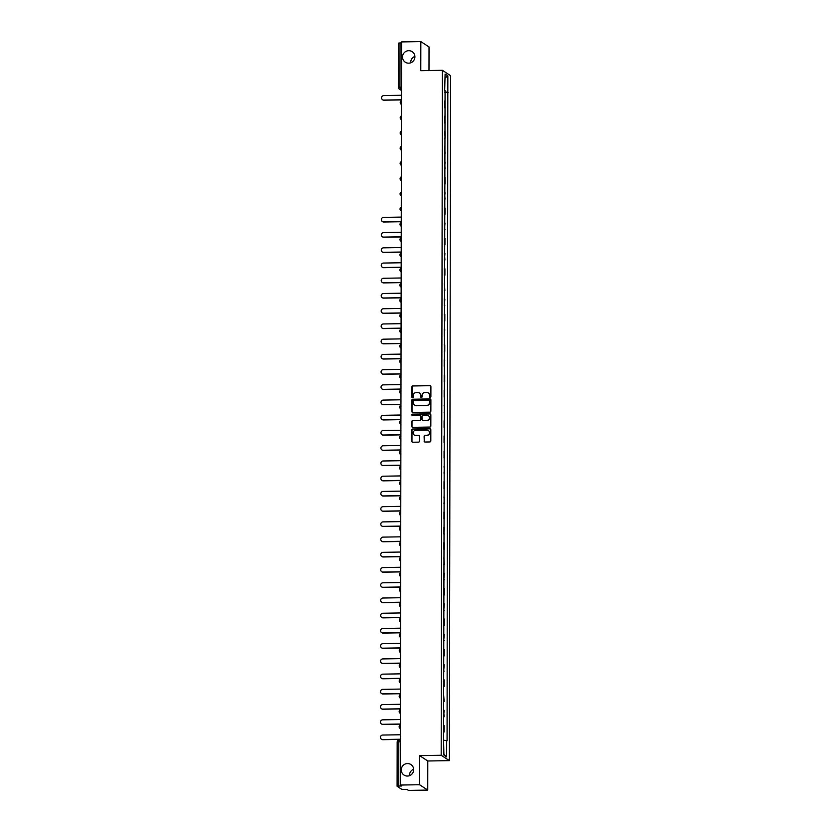 <?xml version="1.0" encoding="UTF-8"?>
<svg xmlns="http://www.w3.org/2000/svg" width="832" height="832" viewBox="0 0 832 832"><rect width="100%" height="100%" fill="white"/><g stroke="black" fill="none" stroke-linecap="round" stroke-linejoin="round"><path stroke-width="1.25" d="M430.217 397.374A0.676 0.666 -56.8 0 0 430.882 396.687L430.903 386.516A0.967 0.946 -56.8 0 0 429.957 385.57L412.849 385.861A0.967 0.946 -56.8 0 0 411.892 386.838L411.882 397.01A0.676 0.666 -56.8 0 0 412.547 397.675A0.676 0.666 -56.8 0 0 413.213 396.989L413.213 395.678A3.089 3.026 -56.8 0 1 416.26 392.558L417.685 392.538A3.089 3.026 -56.8 0 1 420.722 395.543L420.711 396.864A0.676 0.666 -56.8 0 0 421.377 397.519A0.676 0.666 -56.8 0 0 422.042 396.843L422.053 395.522A3.089 3.026 -56.8 0 1 425.1 392.413L426.525 392.382A3.089 3.026 -56.8 0 1 429.562 395.398L429.551 396.718A0.676 0.666 -56.8 0 0 430.217 397.374M407.482 763.547A6.282 6.157 -56.8 0 0 404.03 775.06A6.282 6.157 -56.8 0 0 413.4 771.503A6.282 6.157 -56.8 0 0 407.482 763.547M413.65 769.278A6.282 6.157 -56.8 0 0 409.479 775.663M408.72 50.69A6.282 6.157 -56.8 0 0 405.278 62.192A6.282 6.157 -56.8 0 0 414.638 58.635A6.282 6.157 -56.8 0 0 408.72 50.69M414.898 56.42A6.282 6.157 -56.8 0 0 410.717 62.806M424.112 441.085A0.967 0.946 -56.8 0 0 425.058 442.031L429.853 441.948A0.967 0.946 -56.8 0 0 430.81 440.981L430.83 429.676A0.967 0.946 -56.8 0 0 429.884 428.73L412.776 429.021A0.967 0.946 -56.8 0 0 411.819 429.998L411.798 441.303A0.967 0.946 -56.8 0 0 412.745 442.239L418.548 442.146A0.967 0.946 -56.8 0 0 419.494 441.168L419.505 436.332A0.967 0.946 -56.8 0 0 418.558 435.386L415.688 435.438A2.579 2.527 -56.8 0 1 413.254 432.172A2.579 2.527 -56.8 0 1 415.688 430.31L426.951 430.123A2.579 2.527 -56.8 0 1 429.385 433.378A2.579 2.527 -56.8 0 1 426.941 435.25L425.069 435.282A0.967 0.946 -56.8 0 0 424.112 436.249L424.268 441.199A0.967 0.946 -56.8 0 0 424.611 441.927M441.189 755.269L419.598 755.633L419.546 784.722L400.275 785.044L401.575 41.922L420.836 41.6L420.784 70.689L442.385 70.314L441.189 755.269L449.384 760.625L450.57 75.67L442.385 70.314M429.905 412.152A0.967 0.946 -56.8 0 0 430.862 411.185L430.882 399.88A0.967 0.946 -56.8 0 0 429.936 398.934L412.828 399.225A0.967 0.946 -56.8 0 0 411.871 400.202L411.85 411.507A0.967 0.946 -56.8 0 0 412.797 412.443L429.905 412.152M430.851 414.773L430.83 426.078A0.967 0.946 -56.8 0 1 429.884 427.055L412.776 427.346A0.967 0.946 -56.8 0 1 411.83 426.4L411.84 421.564A0.967 0.946 -56.8 0 1 412.786 420.586L419.723 420.472A0.967 0.946 -56.8 0 0 420.68 419.494L420.68 416.291A0.967 0.946 -56.8 0 0 419.734 415.345L412.516 415.47A0.676 0.666 -56.8 0 1 411.871 414.617A0.676 0.666 -56.8 0 1 412.516 414.128L429.905 413.837A0.967 0.946 -56.8 0 1 430.851 414.773M419.546 784.722L427.742 790.078L408.47 790.4L407.014 789.454L401.752 789.318L397.093 786.25L397.166 742.04L398.798 741.832L398.726 786.042L397.093 786.25M428.99 70.543L429.031 46.956L420.836 41.6M427.742 790.078L427.783 760.989L449.384 760.625M400.275 785.044L401.721 785.99L398.726 786.042M398.341 87.308L398.382 43.139L400.026 42.921L399.942 87.142L400.265 89.305L401.492 90.106M401.575 42.9L400.026 42.921M444.652 107.432L444.662 100.984M444.694 101.005L445.182 107.775L444.652 107.786M445.151 123.001L444.642 116.21L445.162 116.553L444.631 123.011M444.6 138.237L445.13 138.226L445.141 131.778L444.61 131.435M444.642 131.456L445.13 138.226M444.569 153.462L445.099 153.452L444.59 146.661M444.569 153.109L445.099 153.452M444.548 168.688L445.089 162.23L444.558 161.886M444.579 161.907L445.068 168.678M444.517 183.56L444.527 177.112L445.058 177.455L445.047 183.903L444.517 183.914M444.496 199.129L445.026 192.681L444.506 192.338M444.527 192.358L445.016 199.129M444.465 214.011L444.475 207.563L445.006 207.906L444.995 214.354L444.465 214.354M444.444 229.58L444.974 223.132L444.454 222.789M444.444 229.237L444.964 229.58M444.413 244.806L444.943 244.806L444.954 238.358L444.423 238.014M444.413 244.462L444.943 244.806M444.392 260.031L444.922 253.583L444.402 253.24M444.423 253.261L444.912 260.031M444.361 274.914L444.371 268.466L444.902 268.809L444.891 275.257L444.361 275.257M444.33 290.482L444.86 290.482L444.35 283.691M444.371 283.712L444.86 290.482M444.309 305.708L444.85 299.26L444.319 298.917M444.309 305.365L444.829 305.708M444.278 320.934L444.808 320.934L444.818 314.486L444.288 314.142M444.319 314.163L444.808 320.934M444.257 335.816L444.267 329.368L444.787 329.711L444.257 336.159M444.226 351.385L444.756 351.374L444.766 344.937L444.236 344.594M444.267 344.614L444.756 351.374M444.205 366.267L444.215 359.819L444.735 360.162L444.205 366.61M444.174 381.836L444.704 381.826L444.714 375.388L444.184 375.045M444.174 381.493L444.704 381.826M444.153 397.062L444.683 390.614L444.163 390.27M444.153 396.718L444.673 397.051M444.122 412.287L444.652 412.277L444.662 405.839L444.132 405.496M444.163 405.517L444.652 412.277M444.09 427.17L444.111 420.722L444.631 421.065L444.621 427.502L444.09 427.513M444.07 442.385L444.08 435.947L444.61 436.29L444.07 442.738M444.038 457.964L444.569 457.954L444.579 451.516L444.049 451.173M444.038 457.61L444.569 457.954M444.018 473.19L444.548 466.742L444.028 466.398M444.049 466.419L444.538 473.179M443.986 488.415L444.517 488.405L444.527 481.967L443.997 481.624M443.986 488.062L444.517 488.405M444.486 503.63L443.976 496.85L444.496 497.193L443.966 503.641M443.934 518.866L444.465 518.856L444.475 512.418L443.945 512.075M443.934 518.513L444.465 518.856M443.914 534.092L444.444 527.644L443.924 527.301M443.914 533.738L444.434 534.082M443.882 549.318L444.413 549.307L444.423 542.87L443.893 542.526M443.882 548.964L444.413 549.307M444.382 564.533L443.872 557.752L444.382 564.533L443.851 564.543M443.83 579.769L444.371 573.321L443.841 572.978M443.83 579.415L444.35 579.758M443.799 594.641L443.81 588.203L444.34 588.546L444.33 594.984L443.799 594.994M443.778 610.22L444.309 603.772L443.789 603.429M443.778 609.866L444.298 610.21M444.278 625.435L443.758 618.654L444.288 618.998L444.278 625.435L443.747 625.446M443.726 640.671L444.257 634.223L443.737 633.88M443.726 640.318L444.246 640.661M444.226 655.886L443.706 649.106L444.236 649.449L444.226 655.886L443.695 655.897M443.674 671.122L444.205 664.674L443.685 664.331M443.674 670.769L444.194 671.112M443.643 686.348L444.174 686.338L444.184 679.9L443.654 679.557M443.643 685.994L444.174 686.338M443.612 701.574L444.142 701.563L443.633 694.782M443.612 701.22L444.142 701.563M444.111 716.789L443.602 710.008L444.132 710.351L443.591 716.799M443.56 732.025L444.09 732.014L444.101 725.577L443.57 725.234M443.56 731.671L444.09 732.014M444.683 90.501L445.099 74.048L447.855 75.847L447.824 92.248L444.683 91.988M443.934 740.272L447.075 740.75L447.824 92.248M446.69 740.501L446.659 756.891L443.914 755.092L443.55 738.442L445.068 90.449M419.598 755.633L427.783 760.989M444.683 92.56L448.209 92.498M447.855 75.847L445.089 78M443.914 754.291L446.659 756.891M429.936 397.311A0.676 0.666 -56.8 0 1 429.718 396.822L429.718 395.502A3.089 3.026 -56.8 0 0 428.282 392.922M419.442 393.068A3.089 3.026 -56.8 0 1 420.878 395.658L420.878 396.968A0.676 0.666 -56.8 0 0 421.096 397.467M430.56 385.778A0.967 0.946 -56.8 0 0 430.123 385.684L413.015 385.965A0.967 0.946 -56.8 0 0 412.058 386.942L412.038 397.124A0.676 0.666 -56.8 0 0 412.256 397.613M430.539 399.142A0.967 0.946 -56.8 0 0 430.092 399.048L412.984 399.329A0.967 0.946 -56.8 0 0 412.038 400.306L412.017 411.611A0.967 0.946 -56.8 0 0 412.36 412.339M429.551 400.951A0.676 0.666 -56.8 0 0 428.886 400.296L413.868 400.546A0.676 0.666 -56.8 0 0 413.202 401.232L413.202 402.615A3.089 3.026 -56.8 0 0 416.239 405.631L426.494 405.465A3.089 3.026 -56.8 0 0 429.541 402.345L429.707 401.066A0.676 0.666 -56.8 0 0 429.333 400.462M414.638 405.205A3.089 3.026 -56.8 0 0 416.395 405.746L416.239 405.631M429.707 401.066L429.707 402.449A3.089 3.026 -56.8 0 1 426.66 405.569L416.395 405.746M420.337 415.553A0.967 0.946 -56.8 0 1 420.846 416.395L420.836 419.609A0.967 0.946 -56.8 0 1 419.89 420.576L412.953 420.701A0.967 0.946 -56.8 0 0 411.996 421.668L411.986 426.504A0.967 0.946 -56.8 0 0 412.339 427.242M430.508 414.045A0.967 0.946 -56.8 0 0 430.071 413.941L412.682 414.232A0.676 0.666 -56.8 0 0 412.225 415.407M426.92 420.347A2.579 2.527 -56.8 0 0 428.334 415.626A2.579 2.527 -56.8 0 0 426.93 415.22L422.968 415.293A0.967 0.946 -56.8 0 0 422.011 416.27L422.011 419.474A0.967 0.946 -56.8 0 0 422.958 420.42L427.086 420.462A2.579 2.527 -56.8 0 0 428.418 415.688M422.51 420.316A0.967 0.946 -56.8 0 0 423.124 420.524L422.958 420.42M427.086 420.462L423.124 420.524M428.438 430.581A2.579 2.527 -56.8 0 1 427.107 435.354L425.235 435.386A0.967 0.946 -56.8 0 0 424.278 436.363L424.268 441.199M414.357 435.084A2.579 2.527 -56.8 0 0 415.844 435.542L415.688 435.438M419.162 435.594A0.967 0.946 -56.8 0 0 418.725 435.5L415.844 435.542M430.487 428.938A0.967 0.946 -56.8 0 0 430.04 428.834L412.932 429.125A0.967 0.946 -56.8 0 0 411.986 430.102L411.965 441.407A0.967 0.946 -56.8 0 0 412.308 442.135M401.482 95.285L383.781 95.586A2.257 2.215 -56.8 0 0 382.543 99.715A2.257 2.215 -56.8 0 0 383.77 100.069L401.471 99.767M401.471 99.913L383.989 100.214A2.257 2.215 123.2 0 1 382.647 99.788M401.263 217.09L383.573 217.381A2.257 2.215 -56.8 0 0 382.325 221.52A2.257 2.215 -56.8 0 0 383.562 221.874L401.263 221.572M401.263 221.718L383.77 222.009A2.257 2.215 123.2 0 1 382.439 221.582M401.242 232.315L383.542 232.606A2.257 2.215 -56.8 0 0 382.304 236.746A2.257 2.215 -56.8 0 0 383.531 237.099L401.232 236.798M401.232 236.943L383.75 237.234A2.257 2.215 123.2 0 1 382.408 236.808M401.211 247.541L383.51 247.832A2.257 2.215 -56.8 0 0 382.273 251.971A2.257 2.215 -56.8 0 0 383.51 252.325L401.201 252.023M401.201 252.169L383.718 252.46A2.257 2.215 123.2 0 1 382.387 252.034M401.19 262.756L383.49 263.058A2.257 2.215 -56.8 0 0 382.252 267.197A2.257 2.215 -56.8 0 0 383.479 267.55L401.18 267.249M401.18 267.394L383.698 267.686A2.257 2.215 123.2 0 1 382.356 267.259M401.159 277.982L383.458 278.283A2.257 2.215 -56.8 0 0 382.221 282.422A2.257 2.215 -56.8 0 0 383.458 282.776L401.149 282.474M401.149 282.62L383.666 282.911A2.257 2.215 123.2 0 1 382.335 282.485M401.138 293.207L383.438 293.509A2.257 2.215 -56.8 0 0 382.2 297.648A2.257 2.215 -56.8 0 0 383.427 298.002L401.128 297.7M401.128 297.846L383.646 298.137A2.257 2.215 123.2 0 1 382.304 297.71M401.107 308.433L383.406 308.734A2.257 2.215 -56.8 0 0 382.169 312.874A2.257 2.215 -56.8 0 0 383.406 313.227L401.097 312.926M401.097 313.071L383.614 313.362A2.257 2.215 123.2 0 1 382.283 312.936M401.076 323.658L383.386 323.96A2.257 2.215 -56.8 0 0 382.148 328.099A2.257 2.215 -56.8 0 0 383.375 328.453L401.076 328.151M401.076 328.297L383.583 328.588A2.257 2.215 123.2 0 1 382.252 328.162M401.055 338.884L383.354 339.186A2.257 2.215 -56.8 0 0 382.117 343.325A2.257 2.215 -56.8 0 0 383.344 343.678L401.045 343.377M401.045 343.522L383.562 343.814A2.257 2.215 123.2 0 1 382.221 343.387M401.024 354.11L383.334 354.411A2.257 2.215 -56.8 0 0 382.086 358.55A2.257 2.215 -56.8 0 0 383.323 358.904L401.024 358.602M401.024 358.748L383.531 359.039A2.257 2.215 123.2 0 1 382.2 358.613M401.003 369.335L383.302 369.637A2.257 2.215 -56.8 0 0 382.065 373.776A2.257 2.215 -56.8 0 0 383.292 374.13L400.993 373.828M400.993 373.974L383.51 374.265A2.257 2.215 123.2 0 1 382.169 373.838M400.972 384.561L383.282 384.862A2.257 2.215 -56.8 0 0 382.034 389.002A2.257 2.215 -56.8 0 0 383.271 389.355L400.962 389.054M400.962 389.199L383.479 389.49A2.257 2.215 123.2 0 1 382.148 389.064M400.951 399.786L383.25 400.088A2.257 2.215 -56.8 0 0 382.013 404.227A2.257 2.215 -56.8 0 0 383.24 404.581L400.941 404.279M400.941 404.425L383.458 404.716A2.257 2.215 123.2 0 1 382.117 404.29M400.92 415.012L383.219 415.314A2.257 2.215 -56.8 0 0 381.982 419.453A2.257 2.215 -56.8 0 0 383.219 419.806L400.91 419.505M400.91 419.65L383.427 419.942A2.257 2.215 123.2 0 1 382.096 419.515M400.899 430.238L383.198 430.539A2.257 2.215 -56.8 0 0 381.961 434.678A2.257 2.215 -56.8 0 0 383.188 435.032L400.889 434.73M400.889 434.876L383.406 435.167A2.257 2.215 123.2 0 1 382.065 434.741M400.868 445.463L383.167 445.765A2.257 2.215 -56.8 0 0 381.93 449.904A2.257 2.215 -56.8 0 0 383.167 450.258L400.858 449.956M400.858 450.102L383.375 450.393A2.257 2.215 123.2 0 1 382.044 449.966M400.837 460.689L383.146 460.99A2.257 2.215 -56.8 0 0 381.909 465.13A2.257 2.215 -56.8 0 0 383.136 465.483L400.837 465.182M400.837 465.327L383.344 465.618A2.257 2.215 123.2 0 1 382.013 465.192M400.816 475.914L383.115 476.216A2.257 2.215 -56.8 0 0 381.878 480.355A2.257 2.215 -56.8 0 0 383.105 480.709L400.806 480.407M400.806 480.553L383.323 480.844A2.257 2.215 123.2 0 1 381.982 480.418M400.785 491.14L383.094 491.442A2.257 2.215 -56.8 0 0 381.846 495.581A2.257 2.215 -56.8 0 0 383.084 495.934L400.785 495.633M400.785 495.778L383.292 496.07A2.257 2.215 123.2 0 1 381.961 495.643M400.764 506.366L383.063 506.667A2.257 2.215 -56.8 0 0 381.826 510.806A2.257 2.215 -56.8 0 0 383.053 511.16L400.754 510.858M400.754 511.004L383.271 511.295A2.257 2.215 123.2 0 1 381.93 510.869M400.733 521.591L383.042 521.893A2.257 2.215 -56.8 0 0 381.794 526.032A2.257 2.215 -56.8 0 0 383.032 526.386L400.722 526.084M400.722 526.23L383.24 526.521A2.257 2.215 123.2 0 1 381.909 526.094M400.712 536.817L383.011 537.118A2.257 2.215 -56.8 0 0 381.774 541.258A2.257 2.215 -56.8 0 0 383.001 541.611L400.702 541.31M400.702 541.455L383.219 541.746A2.257 2.215 123.2 0 1 381.878 541.32M400.681 552.042L382.98 552.344A2.257 2.215 -56.8 0 0 381.742 556.483A2.257 2.215 -56.8 0 0 382.98 556.837L400.67 556.535M400.67 556.681L383.188 556.972A2.257 2.215 123.2 0 1 381.857 556.546M400.66 567.268L382.959 567.57A2.257 2.215 -56.8 0 0 381.722 571.709A2.257 2.215 -56.8 0 0 382.949 572.062L400.65 571.761M400.65 571.906L383.167 572.198A2.257 2.215 123.2 0 1 381.826 571.771M400.629 582.494L382.928 582.795A2.257 2.215 -56.8 0 0 381.69 586.934A2.257 2.215 -56.8 0 0 382.928 587.288L400.618 586.986M400.618 587.132L383.136 587.423A2.257 2.215 123.2 0 1 381.805 586.997M400.598 597.719L382.907 598.021A2.257 2.215 -56.8 0 0 381.67 602.16A2.257 2.215 -56.8 0 0 382.897 602.514L400.598 602.212M400.598 602.358L383.105 602.649A2.257 2.215 123.2 0 1 381.774 602.222M400.577 612.945L382.876 613.246A2.257 2.215 -56.8 0 0 381.638 617.386A2.257 2.215 -56.8 0 0 382.866 617.739L400.566 617.438M400.566 617.583L383.084 617.874A2.257 2.215 123.2 0 1 381.742 617.448M400.546 628.17L382.855 628.472A2.257 2.215 -56.8 0 0 381.607 632.611A2.257 2.215 -56.8 0 0 382.845 632.965L400.546 632.663M400.546 632.809L383.053 633.1A2.257 2.215 123.2 0 1 381.722 632.674M400.525 643.396L382.824 643.698A2.257 2.215 -56.8 0 0 381.586 647.837A2.257 2.215 -56.8 0 0 382.814 648.19L400.514 647.889M400.514 648.034L383.032 648.326A2.257 2.215 123.2 0 1 381.69 647.899M400.494 658.622L382.803 658.923A2.257 2.215 -56.8 0 0 381.555 663.062A2.257 2.215 -56.8 0 0 382.793 663.416L400.483 663.114M400.483 663.25L383.001 663.551A2.257 2.215 123.2 0 1 381.67 663.125M400.473 673.847L382.772 674.149A2.257 2.215 -56.8 0 0 381.534 678.288A2.257 2.215 -56.8 0 0 382.762 678.642L400.462 678.34M400.462 678.475L382.98 678.777A2.257 2.215 123.2 0 1 381.638 678.35M400.442 689.073L382.741 689.374A2.257 2.215 -56.8 0 0 381.503 693.514A2.257 2.215 -56.8 0 0 382.741 693.867L400.431 693.566M400.431 693.701L382.949 694.002A2.257 2.215 123.2 0 1 381.618 693.576M400.421 704.298L382.72 704.6A2.257 2.215 -56.8 0 0 381.482 708.739A2.257 2.215 -56.8 0 0 382.71 709.093L400.41 708.791M400.41 708.926L382.928 709.228A2.257 2.215 123.2 0 1 381.586 708.802M400.39 719.524L382.689 719.826A2.257 2.215 -56.8 0 0 381.451 723.954A2.257 2.215 -56.8 0 0 382.689 724.318L400.379 724.017M400.379 724.152L382.897 724.454A2.257 2.215 123.2 0 1 381.566 724.027M400.358 734.75L382.668 735.051A2.257 2.215 -56.8 0 0 381.43 739.18A2.257 2.215 -56.8 0 0 382.658 739.544L400.358 739.242M400.358 739.378L382.866 739.679A2.257 2.215 123.2 0 1 381.534 739.253M397.114 786.219L397.166 742.04A1.966 1.966 0 0 1 399.1 740.085L400.358 740.064L399.1 740.085L398.798 741.832L400.348 741.801M401.492 89.284L400.265 89.305A1.966 1.924 -56.8 0 1 398.33 87.381L401.492 87.11M443.643 701.241L443.654 694.793M443.674 686.015L443.685 679.567M443.695 670.79L443.706 664.342M443.747 640.338L443.758 633.89M443.799 609.887L443.81 603.439M443.851 579.436L443.862 572.988M443.914 548.985L443.924 542.537M443.934 533.759L443.945 527.311M443.966 518.534L443.976 512.096M444.018 488.082L444.028 481.645M444.07 457.631L444.08 451.194M444.174 396.729L444.184 390.291M444.205 381.503L444.215 375.066M444.33 305.375L444.34 298.938M444.444 244.473L444.454 238.035M444.465 229.247L444.475 222.81M444.6 153.119L444.61 146.682M443.591 731.692L443.602 725.244M401.461 104.374A1.966 1.924 123.2 0 1 400.244 102.575M401.44 119.6A1.966 1.924 123.2 0 1 400.223 117.801M401.409 134.826A1.966 1.924 123.2 0 1 400.192 133.026M401.388 146.39A1.966 1.966 0 0 0 401.024 149.864L401.388 150.093A1.966 1.924 123.2 0 1 400.161 148.252M401.357 165.277A1.966 1.924 123.2 0 1 400.14 163.478M401.326 180.502A1.966 1.924 123.2 0 1 400.109 178.703M401.305 195.728A1.966 1.924 123.2 0 1 400.088 193.929M401.274 210.954A1.966 1.924 123.2 0 1 400.057 209.154M401.253 222.518A1.966 1.966 0 0 0 400.899 225.992L401.253 226.221A1.966 1.924 123.2 0 1 400.036 224.38M401.222 241.394A1.966 1.924 123.2 0 1 400.005 239.606M401.201 256.62A1.966 1.924 123.2 0 1 399.984 254.831M401.17 271.846A1.966 1.924 123.2 0 1 399.953 270.057M401.149 287.071A1.966 1.924 123.2 0 1 399.922 285.282M401.118 302.297A1.966 1.924 123.2 0 1 399.901 300.508M401.086 317.522A1.966 1.924 123.2 0 1 399.87 315.734M401.066 332.748A1.966 1.924 123.2 0 1 399.849 330.959M401.034 347.974A1.966 1.924 123.2 0 1 399.818 346.185M401.014 363.199A1.966 1.924 123.2 0 1 399.797 361.41M400.982 378.425A1.966 1.924 123.2 0 1 399.766 376.636M400.962 393.65A1.966 1.924 123.2 0 1 399.745 391.862M400.93 408.876A1.966 1.924 123.2 0 1 399.714 407.087M400.91 424.102A1.966 1.924 123.2 0 1 399.682 422.313M400.878 439.327A1.966 1.924 123.2 0 1 399.662 437.538M400.847 454.553A1.966 1.924 123.2 0 1 399.63 452.764M400.826 469.778A1.966 1.924 123.2 0 1 399.61 467.99M400.795 485.004A1.966 1.924 123.2 0 1 399.578 483.215M400.774 500.23A1.966 1.924 123.2 0 1 399.558 498.441M400.743 515.455A1.966 1.924 123.2 0 1 399.526 513.666M400.722 530.681A1.966 1.924 123.2 0 1 399.506 528.892M400.691 545.906A1.966 1.924 123.2 0 1 399.474 544.118M400.67 561.132A1.966 1.924 123.2 0 1 399.443 559.343M400.639 576.358A1.966 1.924 123.2 0 1 399.422 574.569M400.608 591.583A1.966 1.924 123.2 0 1 399.391 589.794M400.587 606.809A1.966 1.924 123.2 0 1 399.37 605.02M400.556 622.034A1.966 1.924 123.2 0 1 399.339 620.246M400.535 637.26A1.966 1.924 123.2 0 1 399.318 635.471M400.504 652.486A1.966 1.924 123.2 0 1 399.287 650.697M400.483 667.711A1.966 1.924 123.2 0 1 399.266 665.922M400.452 682.937A1.966 1.924 123.2 0 1 399.235 681.148M400.431 698.162A1.966 1.924 123.2 0 1 399.204 696.374M400.4 713.388A1.966 1.924 123.2 0 1 399.183 711.599M400.369 728.614A1.966 1.924 123.2 0 1 399.152 726.825M401.471 100.714A1.966 1.966 0 0 0 401.107 104.187L401.461 104.416M401.44 115.939A1.966 1.966 0 0 0 401.076 119.413L401.44 119.642M401.419 131.165A1.966 1.966 0 0 0 401.055 134.638L401.409 134.867M401.367 161.616A1.966 1.966 0 0 0 401.003 165.09L401.357 165.318M401.336 176.842A1.966 1.966 0 0 0 400.972 180.315L401.326 180.544M401.315 192.067A1.966 1.966 0 0 0 400.951 195.541L401.305 195.77M401.284 207.293A1.966 1.966 0 0 0 400.92 210.766L401.274 210.995M401.232 237.744A1.966 1.966 0 0 0 400.868 241.218L401.222 241.446M401.201 252.97A1.966 1.966 0 0 0 400.837 256.443L401.201 256.672M401.18 268.195A1.966 1.966 0 0 0 400.816 271.669L401.17 271.898M401.149 283.421A1.966 1.966 0 0 0 400.785 286.894L401.149 287.123M401.128 298.646A1.966 1.966 0 0 0 400.764 302.12L401.118 302.349M401.097 313.872A1.966 1.966 0 0 0 400.733 317.346L401.086 317.574M401.076 329.098A1.966 1.966 0 0 0 400.712 332.571L401.066 332.8M401.045 344.323A1.966 1.966 0 0 0 400.681 347.797L401.034 348.026M401.014 359.549A1.966 1.966 0 0 0 400.66 363.022L401.014 363.251M400.993 374.774A1.966 1.966 0 0 0 400.629 378.248L400.982 378.477M400.962 390A1.966 1.966 0 0 0 400.598 393.474L400.962 393.702M400.941 405.226A1.966 1.966 0 0 0 400.577 408.699L400.93 408.928M400.91 420.451A1.966 1.966 0 0 0 400.546 423.925L400.91 424.154M400.889 435.677A1.966 1.966 0 0 0 400.525 439.15L400.878 439.379M400.858 450.902A1.966 1.966 0 0 0 400.494 454.376L400.847 454.605M400.837 466.128A1.966 1.966 0 0 0 400.473 469.602L400.826 469.83M400.806 481.354A1.966 1.966 0 0 0 400.442 484.827L400.795 485.056M400.774 496.579A1.966 1.966 0 0 0 400.421 500.053L400.774 500.282M400.754 511.805A1.966 1.966 0 0 0 400.39 515.278L400.743 515.507M400.722 527.03A1.966 1.966 0 0 0 400.358 530.504L400.722 530.733M400.702 542.256A1.966 1.966 0 0 0 400.338 545.73L400.691 545.958M400.67 557.482A1.966 1.966 0 0 0 400.306 560.955L400.67 561.184M400.65 572.707A1.966 1.966 0 0 0 400.286 576.181L400.639 576.41M400.618 587.933A1.966 1.966 0 0 0 400.254 591.406L400.608 591.635M400.598 603.158A1.966 1.966 0 0 0 400.234 606.632L400.587 606.861M400.566 618.374A1.966 1.966 0 0 0 400.202 621.858L400.556 622.086M400.535 633.599A1.966 1.966 0 0 0 400.182 637.083L400.535 637.312M400.514 648.825A1.966 1.966 0 0 0 400.15 652.309L400.504 652.538M400.483 664.05A1.966 1.966 0 0 0 400.119 667.534L400.483 667.763M400.462 679.276A1.966 1.966 0 0 0 400.098 682.76L400.452 682.989M400.431 694.502A1.966 1.966 0 0 0 400.067 697.975L400.431 698.214M400.41 709.727A1.966 1.966 0 0 0 400.046 713.201L400.4 713.44M400.379 724.953A1.966 1.966 0 0 0 400.015 728.426L400.369 728.666M401.492 90.49L399.194 88.993A1.966 1.966 0 0 1 398.31 87.35L398.382 43.139"/></g></svg>
